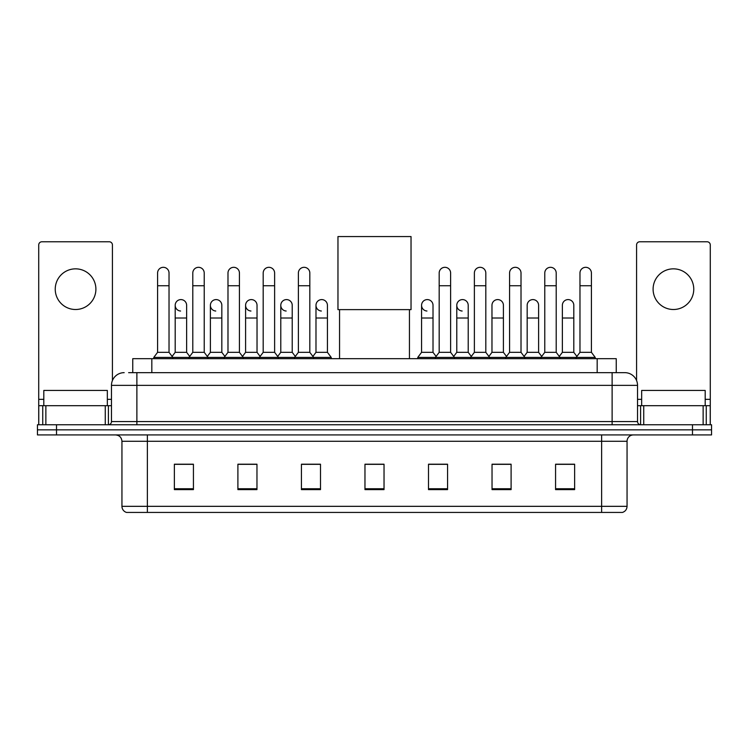 <?xml version="1.0" encoding="UTF-8"?>
<svg xmlns="http://www.w3.org/2000/svg" width="749" height="749" viewBox="0 0 749 749"><rect width="100%" height="100%" fill="white"/><g stroke="black" fill="none" stroke-linecap="round" stroke-linejoin="round"><path stroke-width="1.12" d="M132.76 372.656L132.76 358.677L616.24 358.677L616.24 372.656M128.912 372.656L624.825 372.656A12.705 12.705 0 0 1 637.53 385.361L637.53 421.575C637.699 423.494 638.766 424.552 640.713 424.758M128.622 372.656L136.88 372.656L136.88 385.361L111.47 385.361L111.47 421.575A3.174 3.174 0 0 1 108.287 424.758M124.175 372.656A12.705 12.705 0 0 0 111.47 385.361M56.512 424.758L37.45 424.758L37.45 429.842L56.512 429.842L37.45 429.842L37.45 434.926L56.512 434.926L56.512 429.842L692.488 429.842L56.512 429.842L56.512 424.758L692.488 424.758L692.488 429.842L711.55 429.842L692.488 429.842L692.488 434.926L56.512 434.926M692.488 434.926L711.55 434.926L711.55 424.758L692.488 424.758M637.53 385.361L612.12 385.361L612.12 372.656L624.825 372.656M627.053 506.333C626.876 509.376 625.349 511.408 622.475 512.438L601.634 512.438L601.634 506.333L627.053 506.333L627.053 441.273A6.357 6.357 0 0 1 633.401 434.926M601.634 512.438L126.525 512.438A6.357 6.357 0 0 1 121.947 506.333L121.947 441.273C121.572 437.416 119.456 435.3 115.599 434.926M574.633 489.621L574.633 464.211L555.571 464.211L555.571 489.621L574.633 489.621M511.099 489.621L511.099 464.211L492.037 464.211L492.037 489.621L511.099 489.621M447.565 489.621L447.565 464.211L428.503 464.211L428.503 489.621L447.565 489.621M193.429 489.621L193.429 464.211L174.367 464.211L174.367 489.621L193.429 489.621M256.963 489.621L256.963 464.211L237.901 464.211L237.901 489.621L256.963 489.621M320.497 489.621L320.497 464.211L301.435 464.211L301.435 489.621L320.497 489.621M384.031 489.621L384.031 464.211L364.969 464.211L364.969 489.621L384.031 489.621M508.936 464.343L504.049 464.343M555.571 464.343L574.446 464.343M561.731 464.343L556.844 464.343M315.348 464.343L310.461 464.343M244.951 464.343L240.064 464.343M192.156 464.343L187.269 464.343M174.554 464.343L193.429 464.343M438.539 464.343L433.652 464.343M384.031 464.343L364.969 464.343M320.497 464.343L301.435 464.343M256.963 464.343L237.901 464.343M447.565 464.343L428.503 464.343M511.099 464.343L492.037 464.343M107.341 405.696L107.341 390.444L43.807 390.444L43.807 405.696M75.574 268.844A20.335 20.335 0 0 0 55.239 289.17A20.335 20.335 0 0 0 75.574 309.506A20.335 20.335 0 0 0 95.9 289.17A20.335 20.335 0 0 0 75.574 268.844M105.272 424.758L105.272 405.696L45.867 405.696L45.867 424.758M112.425 380.539L112.425 244.951A3.174 3.174 0 0 0 109.242 241.777L41.897 241.777A3.174 3.174 0 0 0 38.723 244.951L38.723 405.696L45.867 405.696M105.272 405.696L111.47 405.696M38.723 424.758L38.723 405.696M339.559 309.627L339.559 358.677M409.441 309.627L409.441 358.677M337.968 236.562L411.032 236.562L411.032 309.627L337.968 309.627L337.968 236.562M157.59 285.743L169.031 285.743L169.031 352.33L157.59 352.33L157.59 273.039A5.72 5.72 0 0 1 163.675 267.327A5.72 5.72 0 0 1 169.031 273.039A5.72 5.72 0 0 0 163.675 267.327M157.59 352.33L153.779 357.413L153.779 358.677M169.031 352.33L172.841 357.413L153.779 357.413M192.793 352.33L192.793 285.743L204.224 285.743L204.224 352.33L192.793 352.33L188.982 357.413L172.841 357.413L172.841 358.677M192.793 285.743L192.793 273.039A5.72 5.72 0 0 1 198.869 267.327A5.72 5.72 0 0 1 204.224 273.039A5.72 5.72 0 0 0 198.869 267.327M204.224 352.33L208.044 357.413L188.982 357.413L188.982 358.677M227.986 352.33L227.986 285.743L239.427 285.743L239.427 352.33L227.986 352.33L224.176 357.413L208.044 357.413L208.044 358.677M227.986 285.743L227.986 273.039A5.72 5.72 0 0 1 234.062 267.327A5.72 5.72 0 0 1 239.427 273.039A5.72 5.72 0 0 0 234.062 267.327M239.427 352.33L243.238 357.413L224.176 357.413L224.176 358.677M263.189 352.33L263.189 285.743L274.621 285.743L274.621 352.33L263.189 352.33L259.379 357.413L243.238 357.413L243.238 358.677M263.189 285.743L263.189 273.039A5.72 5.72 0 0 1 269.266 267.327A5.72 5.72 0 0 1 274.621 273.039A5.72 5.72 0 0 0 269.266 267.327M274.621 352.33L278.431 357.413L259.379 357.413L259.379 358.677M298.383 352.33L298.383 285.743L309.824 285.743L309.824 352.33L298.383 352.33L294.572 357.413L278.431 357.413L278.431 358.677M298.383 285.743L298.383 273.039A5.72 5.72 0 0 1 304.459 267.327A5.72 5.72 0 0 1 309.824 273.039A5.72 5.72 0 0 0 304.459 267.327M309.824 352.33L313.634 357.413L294.572 357.413L294.572 358.677M327.425 352.33L327.425 318.016L315.984 318.016L315.984 352.33L327.425 352.33L331.236 357.413L313.634 357.413L313.634 358.677M439.176 285.743L450.617 285.743L450.617 352.33L439.176 352.33L439.176 273.039A5.72 5.72 0 0 1 445.252 267.327A5.72 5.72 0 0 1 450.617 273.039A5.72 5.72 0 0 0 445.252 267.327M439.176 352.33L435.366 357.413L435.366 358.677M450.617 352.33L454.428 357.413L417.764 357.413L417.764 358.677M474.379 352.33L474.379 285.743L485.811 285.743L485.811 352.33L474.379 352.33L470.569 357.413L454.428 357.413L454.428 358.677M474.379 285.743L474.379 273.039A5.72 5.72 0 0 1 480.455 267.327A5.72 5.72 0 0 1 485.811 273.039A5.72 5.72 0 0 0 480.455 267.327M485.811 352.33L489.621 357.413L470.569 357.413L470.569 358.677M509.573 352.33L509.573 285.743L521.014 285.743L521.014 352.33L509.573 352.33L505.762 357.413L489.621 357.413L489.621 358.677M509.573 285.743L509.573 273.039A5.72 5.72 0 0 1 515.649 267.327A5.72 5.72 0 0 1 521.014 273.039A5.72 5.72 0 0 0 515.649 267.327M521.014 352.33L524.824 357.413L505.762 357.413L505.762 358.677M544.776 352.33L544.776 285.743L556.207 285.743L556.207 352.33L544.776 352.33L540.956 357.413L524.824 357.413L524.824 358.677M544.776 285.743L544.776 273.039A5.72 5.72 0 0 1 550.852 267.327A5.72 5.72 0 0 1 556.207 273.039A5.72 5.72 0 0 0 550.852 267.327M556.207 352.33L560.018 357.413L540.956 357.413L540.956 358.677M579.969 352.33L579.969 285.743L591.41 285.743L591.41 352.33L579.969 352.33L576.159 357.413L560.018 357.413L560.018 358.677M579.969 285.743L579.969 273.039A5.72 5.72 0 0 1 586.046 267.327A5.72 5.72 0 0 1 591.41 273.039A5.72 5.72 0 0 0 586.046 267.327M591.41 352.33L595.221 357.413L576.159 357.413L576.159 358.677M595.221 357.413L595.221 358.677M180.556 311.022A5.72 5.72 0 0 1 175.191 305.311A5.72 5.72 0 0 1 181.267 299.6A5.72 5.72 0 0 1 186.632 305.311L186.632 318.016L175.191 318.016L175.191 305.311M186.632 318.016L186.632 352.33L175.191 352.33L175.191 318.016M175.191 352.33L172.111 356.43M186.632 352.33L189.712 356.43M215.749 311.022A5.72 5.72 0 0 1 210.394 305.311A5.72 5.72 0 0 1 216.47 299.6A5.72 5.72 0 0 1 221.826 305.311L221.826 318.016L210.394 318.016L210.394 305.311M221.826 318.016L221.826 352.33L210.394 352.33L210.394 318.016M210.394 352.33L207.314 356.43M221.826 352.33L224.906 356.43M250.943 311.022A5.72 5.72 0 0 1 245.588 305.311A5.72 5.72 0 0 1 251.664 299.6A5.72 5.72 0 0 1 257.029 305.311L257.029 318.016L245.588 318.016L245.588 305.311M257.029 318.016L257.029 352.33L245.588 352.33L245.588 318.016M245.588 352.33L242.507 356.43M257.029 352.33L260.109 356.43M286.146 311.022A5.72 5.72 0 0 1 280.791 305.311A5.72 5.72 0 0 1 286.867 299.6A5.72 5.72 0 0 1 292.222 305.311L292.222 318.016L280.791 318.016L280.791 305.311M292.222 318.016L292.222 352.33L280.791 352.33L280.791 318.016M280.791 352.33L277.701 356.43M292.222 352.33L295.303 356.43M321.34 311.022A5.72 5.72 0 0 1 315.984 305.311A5.72 5.72 0 0 1 322.061 299.6A5.72 5.72 0 0 1 327.425 305.311L327.425 318.016M315.984 352.33L312.904 356.43M331.236 357.413L331.236 358.677M426.939 311.022A5.72 5.72 0 0 1 421.575 305.311A5.72 5.72 0 0 1 427.66 299.6A5.72 5.72 0 0 1 433.016 305.311L433.016 318.016L421.575 318.016L421.575 305.311M433.016 318.016L433.016 352.33L421.575 352.33L421.575 318.016M421.575 352.33L417.764 357.413M433.016 352.33L436.096 356.43M462.133 311.022A5.72 5.72 0 0 1 456.778 305.311A5.72 5.72 0 0 1 462.854 299.6A5.72 5.72 0 0 1 468.209 305.311L468.209 318.016L456.778 318.016L456.778 305.311M468.209 318.016L468.209 352.33L456.778 352.33L456.778 318.016M456.778 352.33L453.697 356.43M468.209 352.33L471.299 356.43M491.971 305.311A5.72 5.72 0 0 1 498.057 299.6A5.72 5.72 0 0 1 503.412 305.311L503.412 318.016L491.971 318.016L491.971 305.311M503.412 318.016L503.412 352.33L491.971 352.33L491.971 318.016M491.971 352.33L488.891 356.43M503.412 352.33L506.493 356.43M527.174 305.311A5.72 5.72 0 0 1 533.251 299.6A5.72 5.72 0 0 1 538.606 305.311L538.606 318.016L527.174 318.016L527.174 305.311M538.606 318.016L538.606 352.33L527.174 352.33L527.174 318.016M527.174 352.33L524.094 356.43M538.606 352.33L541.686 356.43M562.368 305.311A5.72 5.72 0 0 1 568.444 299.6A5.72 5.72 0 0 1 573.809 305.311L573.809 318.016L562.368 318.016L562.368 305.311M573.809 318.016L573.809 352.33L562.368 352.33L562.368 318.016M562.368 352.33L559.288 356.43M573.809 352.33L576.889 356.43M673.426 268.844A20.335 20.335 0 0 0 653.1 289.17A20.335 20.335 0 0 0 673.426 309.506A20.335 20.335 0 0 0 693.761 289.17A20.335 20.335 0 0 0 673.426 268.844M703.133 424.758L703.133 405.696L643.728 405.696L643.728 424.758M710.277 424.758L710.277 405.696L710.277 424.758M703.133 405.696L710.277 405.696L710.277 244.951A3.174 3.174 0 0 0 707.103 241.777L639.758 241.777A3.174 3.174 0 0 0 636.575 244.951L636.575 380.539M637.53 405.696L643.728 405.696M705.193 405.696L705.193 390.444L641.659 390.444L641.659 405.696M151.822 372.656L151.822 358.677M597.178 372.656L597.178 358.677M136.88 424.758L136.88 421.575L637.53 421.575M111.47 421.575L136.88 421.575L136.88 385.361L612.12 385.361L612.12 424.758M601.634 434.926L601.634 441.273L121.947 441.273M627.053 441.273L601.634 441.273L601.634 506.333L147.366 506.333L147.366 512.438M121.947 506.333L147.366 506.333L147.366 434.926M384.031 488.741L364.969 488.741M320.497 488.741L301.435 488.741M256.963 488.741L237.901 488.741M193.429 488.741L174.367 488.741M447.565 488.741L428.503 488.741M511.099 488.741L492.037 488.741M574.633 488.741L555.571 488.741M111.47 399.339L107.341 399.339M43.807 399.339L38.723 399.339M108.399 405.696L108.399 424.758M38.77 405.696L38.77 424.758M42.74 424.758L42.74 405.696M710.277 399.339L705.193 399.339M641.659 399.339L637.53 399.339M710.23 424.758L710.23 405.696M706.26 405.696L706.26 424.758M640.601 424.758L640.601 405.696M169.031 285.743L169.031 273.039M204.224 285.743L204.224 273.039M239.427 285.743L239.427 273.039M274.621 285.743L274.621 273.039M309.824 285.743L309.824 273.039M450.617 285.743L450.617 273.039M485.811 285.743L485.811 273.039M521.014 285.743L521.014 273.039M556.207 285.743L556.207 273.039M591.41 285.743L591.41 273.039M315.984 318.016L315.984 305.311"/></g></svg>
